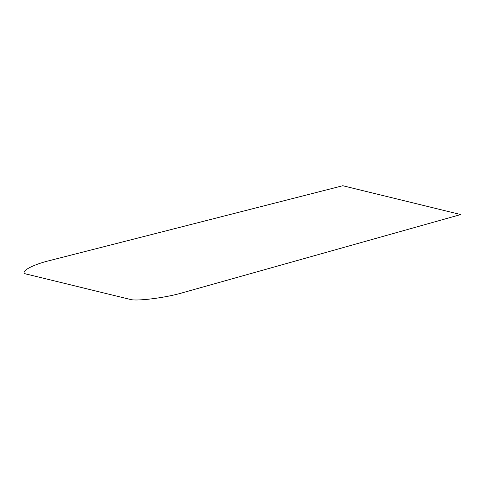 <?xml version="1.0" encoding="UTF-8"?>
<svg xmlns="http://www.w3.org/2000/svg" width="485" height="485" viewBox="0 0 485 485"><rect width="100%" height="100%" fill="white"/><g stroke="black" fill="none" stroke-linecap="round" stroke-linejoin="round"><path stroke-width="0.36" stroke-dasharray="2.42 1.82" d=""/><path stroke-width="0.73" d="M460.75 214.552L342.792 185.737L50.883 260.251C31.095 264.919 17.648 272.873 27.221 274.255L129.586 299.263C135.424 301.646 165.876 297.845 183.185 292.576L460.75 214.552"/></g></svg>
